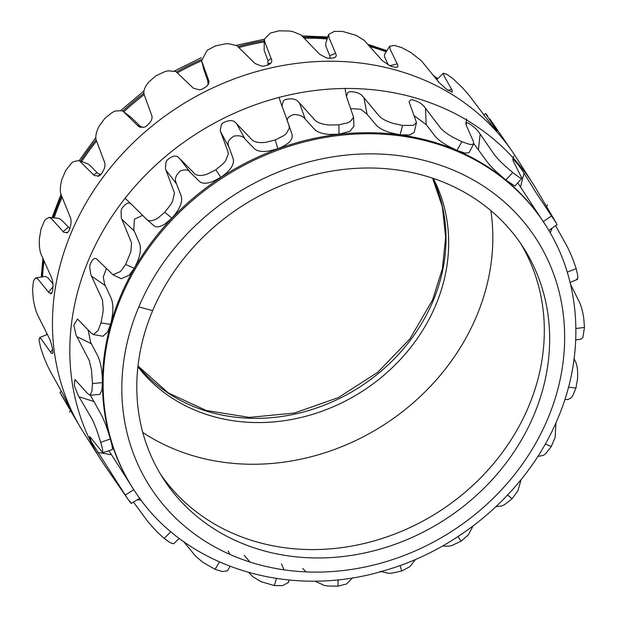 <?xml version="1.0" encoding="UTF-8"?>
<svg xmlns="http://www.w3.org/2000/svg" width="617" height="617" viewBox="0 0 617 617"><rect width="100%" height="100%" fill="white"/><g stroke="black" fill="none" stroke-linecap="round" stroke-linejoin="round"><path stroke-width="0.93" d="M495.975 506.68L501.775 505.955L504.536 504.667L512.095 498.737L517.871 490.823L521.149 479.532M537.793 456.449L543.515 455.346L545.667 453.657L551.282 446.507L555.13 437.468L555.963 422.753M442.52 546.03L448.814 546.176L452.03 545.428L461.076 541.209L468.326 534.885L473.031 526.023M165.834 169.983A530.234 41.825 -125 0 0 176.47 183.804L176.015 182.478C174.418 179.169 175.814 175.336 180.203 170.978C185.092 169.166 188.455 169.636 190.298 172.413A536.983 34.552 54.5 0 1 179.64 158.554L178.891 157.859C176.207 154.882 172.282 155.646 167.114 160.165L166.012 162.086L165.387 168.549L174.472 193.005L172.629 201.088L171.002 204.15L164.832 212.256L157.775 218.163C152.222 221.511 148.242 221.642 145.843 218.565L131.683 204.52C129.069 201.674 125.791 203.008 121.842 208.531L121.102 210.736L121.256 217.755L131.544 242.836L130.881 251.69L125.644 264.492L120.508 271.519L112.957 274.766L97.455 259.726C94.956 256.981 92.481 258.693 90.02 264.855L89.72 267.23L90.799 274.573L102.476 299.947L103.201 309.24L102.892 312.919L100.957 322.922L98.057 330.527L93.506 334.568L90.853 332.787L77.518 319.02L73.816 325.298L76.092 335.139L89.226 360.444L91.463 369.807L92.457 383.581L91.933 391.17L89.935 395.188L87.437 393.384L74.942 379.501L74.341 385.741L78.135 395.335L92.712 420.208L96.468 429.262L100.725 442.32L102.576 449.315L102.761 452.755L90.676 437.638L89.519 436.574L91.54 442.057L127.202 498.12L104.89 465.742A256.34 223.763 -32.5 0 1 102.73 462.542A256.34 223.763 -32.5 0 1 101.026 459.92A256.34 223.763 -32.5 0 1 80.665 417.454A256.34 223.763 -32.5 0 1 78.128 409.426A256.34 223.763 -32.5 0 1 69.968 358.994A256.34 223.763 -32.5 0 1 69.814 350.356A256.34 223.763 -32.5 0 1 76.122 298.026A256.34 223.763 -32.5 0 1 78.359 289.365A256.34 223.763 -32.5 0 1 88.817 259.448A256.34 223.763 -32.5 0 1 98.697 238.694A256.34 223.763 -32.5 0 1 103.178 230.604A256.34 223.763 -32.5 0 1 136.164 185.054A256.34 223.763 -32.5 0 1 142.581 178.082A256.34 223.763 -32.5 0 1 185.972 140.745A256.34 223.763 -32.5 0 1 193.885 135.378A256.34 223.763 -32.5 0 1 244.718 108.808A256.34 223.763 -32.5 0 1 253.595 105.399A256.34 223.763 -32.5 0 1 308.4 91.401A256.34 223.763 -32.5 0 1 317.632 90.182A256.34 223.763 -32.5 0 1 340.97 88.555A256.34 223.763 -32.5 0 1 372.683 89.72A256.34 223.763 -32.5 0 1 381.638 90.784A256.34 223.763 -32.5 0 1 433.18 103.872A256.34 223.763 -32.5 0 1 441.255 107.142A256.34 223.763 -32.5 0 1 485.78 132.902A256.34 223.763 -32.5 0 1 492.42 138.154A256.34 223.763 -32.5 0 1 526.887 174.827A256.34 223.763 -32.5 0 1 531.638 181.699A256.34 223.763 -32.5 0 1 533.335 184.321A256.34 223.763 -32.5 0 1 536.991 190.283L556.511 223.485L536.181 192.82L523.424 172.305C521.141 168.51 518.049 164.454 514.131 160.135L513.313 159.487L513.074 160.69L521.681 177.773L521.681 178.444L514.933 186.041L505.855 180.01L512.727 172.544L505.508 166.289C499.616 160.968 495.513 156.525 493.184 152.97L479.486 133.149C477.057 129.431 473.27 126.061 468.126 123.03L466.961 122.76L466.043 124.765L473.416 141.509L473.709 143.884L471.326 144.579L469.344 144.27L461.848 141.709L453.194 137.421C446.307 133.519 441.672 129.825 439.281 126.338L424.82 107.397C422.267 103.803 417.979 101.234 411.971 99.699L410.567 99.877L409.094 101.99L416.498 122.467L414.192 132.4L409.719 134.984L400.094 134.784L402.562 125.436L393.021 123.338C385.532 121.017 380.573 118.155 378.136 114.747L363.166 96.807C360.513 93.36 355.955 91.671 349.5 91.748L347.973 92.396L346.392 96.291L353.603 117.338L350.194 121.657L347.764 122.798L338.91 124.842L329.085 125.012C321.434 124.31 316.374 122.305 313.914 118.981L298.713 102.106C296.006 98.813 291.425 98.018 284.954 99.715L283.45 100.826L281.93 105.677L288.679 124.511L289.412 128.043L286.149 133.773L283.797 135.64L275.221 139.974L265.742 142.326C258.376 143.175 253.464 141.987 250.996 138.756L235.864 122.93C233.141 119.798 228.776 119.837 222.752 123.045L221.38 124.595L220.192 130.326L220.57 131.683A530.234 108.499 -111.8 0 0 228.915 147.016L228.521 145.743C227.025 142.496 228.861 139.272 234.028 136.072C239.535 135.246 243.191 136.241 245.003 139.041A536.983 102.237 67.7 0 1 236.643 123.678M101.026 459.92L83.665 432.679A256.34 223.763 -32.5 0 1 80.009 426.717A256.34 223.763 -32.5 0 1 63.304 390.214A256.34 223.763 -32.5 0 1 60.759 382.185A256.34 223.763 -32.5 0 1 52.607 331.753A256.34 223.763 -32.5 0 1 52.453 323.115A256.34 223.763 -32.5 0 1 58.754 270.786A256.34 223.763 -32.5 0 1 60.998 262.125A256.34 223.763 -32.5 0 1 71.449 232.208A256.34 223.763 -32.5 0 1 81.336 211.454A256.34 223.763 -32.5 0 1 85.817 203.371A256.34 223.763 -32.5 0 1 118.803 157.813A256.34 223.763 -32.5 0 1 125.22 150.849A256.34 223.763 -32.5 0 1 168.603 113.513A256.34 223.763 -32.5 0 1 176.524 108.137A256.34 223.763 -32.5 0 1 227.349 81.567A256.34 223.763 -32.5 0 1 236.226 78.158A256.34 223.763 -32.5 0 1 291.031 64.16A256.34 223.763 -32.5 0 1 300.271 62.949A256.34 223.763 -32.5 0 1 323.601 61.314A256.34 223.763 -32.5 0 1 355.315 62.479A256.34 223.763 -32.5 0 1 364.277 63.543A256.34 223.763 -32.5 0 1 415.819 76.639A256.34 223.763 -32.5 0 1 423.894 79.901A256.34 223.763 -32.5 0 1 468.411 105.661A256.34 223.763 -32.5 0 1 475.051 110.913A256.34 223.763 -32.5 0 1 509.519 147.586A256.34 223.763 -32.5 0 1 512.11 151.258A256.34 223.763 -32.5 0 1 514.269 154.458A256.34 223.763 -32.5 0 1 515.974 157.08L533.335 184.321M564.933 399.33L567.817 399.623L571.203 397.795L572.638 395.89L575.962 388.07L577.589 378.46C577.982 370.593 577.196 364.84 575.229 361.207L574.118 358.67M576.779 279.131L577.928 277.781L577.813 276.007L576.193 268.673L573.062 259.672C570.062 252.314 567.478 246.815 565.326 243.175L555.585 225.683M575.73 339.928L581.168 339.111L582.942 337.229L584.461 327.419L583.705 317.817C582.394 309.996 580.705 304.258 578.646 300.61L570.532 284.329M133.473 502.107L147.81 521.573L156.857 531.692L164.199 538.448L170.13 542.69L173.716 543.754L179.239 538.348M183.673 541.61L195.658 556.264L203.078 562.457L215.071 569.29L222.444 571.566L227.318 570.802L230.087 566.367M248.828 572.553L252.993 576.872L261.045 581.692L274.357 585.556L282.617 585.641L288.409 582.533L289.203 580.026M314.732 581.091L324.203 585.379L327.766 586.011L338.016 586.15L346.553 583.967L352.7 577.79M380.08 571.296L388.247 573.262L391.733 573.178L401.698 571.026L409.896 566.661L415.549 559.403M220.57 131.683L227.889 151.427L228.313 153.849L225.583 160.867L223.508 163.382L215.85 169.791L207.312 174.094C200.664 176.331 196.113 175.868 193.676 172.721L179.64 158.554M127.202 498.12L129.246 500.996C131.668 504.128 131.884 504.189 129.902 501.174M487.098 115.826C485.116 112.811 485.332 112.872 487.754 116.004C485.332 112.872 485.116 112.811 487.098 115.826L496.778 130.819M496.107 129.454C497.965 132.154 496.847 131.19 492.736 126.585L469.19 95.427L462.758 88.015L452.801 78.552L446.87 74.31L443.284 73.246L444.101 75.976L452.161 90.29L452.13 92.18L446.739 89.473L439.165 82.601L421.342 60.736L410.814 52.46L401.929 47.71L394.556 45.434L389.682 46.198L390.199 49.345L397.502 64.538C399.083 67.446 396.777 67.978 390.584 66.15L382.309 60.636L364.007 40.128L355.955 35.308L342.643 31.444L334.383 31.359L328.591 34.467L329.046 37.753L335.849 53.949C337.337 56.995 334.753 58.414 328.105 58.199L325.807 57.62L319.513 54.126L301.104 34.999L292.797 31.621L289.234 30.989L278.984 30.85L270.447 33.033L264.3 39.149L264.832 41.987L271.395 59.255C272.83 62.456 270.223 64.754 263.567 66.166L261.276 66.05L255.052 63.512L236.92 45.704L228.753 43.738L225.267 43.822L215.302 45.974L207.104 50.339L201.636 60.759L208.538 80.079C209.965 83.442 207.574 86.581 201.358 89.496L199.214 89.82L193.314 88.162L175.822 71.51L168.186 70.824L164.97 71.572L155.924 75.791L148.674 82.115C144.17 87.722 142.812 92.257 144.586 95.728L151.566 115.009C153.024 118.526 151.08 122.39 145.728 126.616L143.838 127.31L138.509 126.385L123.377 111.515L131.568 117.801L140.121 126.176L142.874 127.472M123.832 111.885L121.973 110.667L115.225 111.045L112.471 112.333L104.905 118.263L99.136 126.176C95.728 132.894 94.941 138.031 96.761 141.571L104.358 161.669C105.893 165.317 104.589 169.752 100.455 174.981L98.928 175.961L94.378 175.583L79.053 160.489L73.485 161.654L71.333 163.343L65.718 170.493L61.87 179.532C59.864 187.02 59.803 192.566 61.692 196.167L70.13 216.868C71.773 220.624 71.279 225.436 68.634 231.306L67.554 232.455L63.913 232.408L51.427 218.649L49.183 217.377L45.797 219.205L44.362 221.11L41.038 228.93L39.411 238.54C39.018 246.407 39.804 252.16 41.771 255.793L51.219 276.856C53 280.681 53.401 285.648 52.43 291.748L51.836 292.952L49.206 292.975L37.946 279.146L35.832 277.889L34.058 279.771L33.395 281.707L32.539 289.581L33.295 299.183C34.606 307.004 36.295 312.742 38.354 316.39L48.905 337.545C50.849 341.402 52.198 346.284 52.946 352.184L52.854 353.317L51.257 353.163L41.192 338.972L39.542 337.607L47.362 334.437M79.053 160.489L87.606 163.775L89.912 165.348L97.872 173.416L100.957 174.534M40.221 337.869L39.072 339.219L39.187 340.993L40.807 348.327L43.938 357.328C46.938 364.686 49.522 370.185 51.674 373.825L63.35 394.787L70.153 408.508L70.539 409.449L69.922 408.878L60.204 392.821M121.271 296.97A244.725 213.629 147.5 0 0 132.933 488.356A244.725 213.629 147.5 0 0 136.619 493.916C185.91 567.771 289.751 599.423 384.075 570.702C460.737 548.968 528.167 490.052 557.706 418.735C584.584 356.094 581.561 285.27 549.138 230.935A244.725 213.629 147.5 0 0 545.652 225.244A244.725 213.629 147.5 0 0 362.002 133.82A244.725 213.629 147.5 0 0 121.271 296.97M545.652 225.244L544.981 224.195A244.725 213.629 147.5 0 0 543.361 221.696A244.725 213.629 147.5 0 0 538.826 215.132A244.725 213.629 147.5 0 0 505.917 180.118A244.725 213.629 147.5 0 0 499.577 175.112A244.725 213.629 147.5 0 0 457.074 150.517A244.725 213.629 147.5 0 0 449.369 147.401A244.725 213.629 147.5 0 0 400.163 134.899A244.725 213.629 147.5 0 0 391.61 133.881A244.725 213.629 147.5 0 0 361.331 132.771A244.725 213.629 147.5 0 0 339.057 134.329A244.725 213.629 147.5 0 0 330.242 135.493A244.725 213.629 147.5 0 0 277.92 148.851A244.725 213.629 147.5 0 0 269.444 152.106A244.725 213.629 147.5 0 0 220.917 177.472A244.725 213.629 147.5 0 0 213.359 182.601A244.725 213.629 147.5 0 0 171.935 218.241A244.725 213.629 147.5 0 0 165.811 224.897A244.725 213.629 147.5 0 0 134.321 268.387A244.725 213.629 147.5 0 0 130.04 276.108A244.725 213.629 147.5 0 0 120.608 295.921A244.725 213.629 147.5 0 0 110.62 324.48A244.725 213.629 147.5 0 0 108.484 332.748A244.725 213.629 147.5 0 0 102.468 382.71A244.725 213.629 147.5 0 0 102.615 390.954A244.725 213.629 147.5 0 0 110.404 439.103A244.725 213.629 147.5 0 0 112.826 446.77A244.725 213.629 147.5 0 0 132.269 487.307L108.97 450.726M520.524 187.082L546.176 226.077M473.802 143.645L486.767 161.292C489.312 164.839 493.376 169.097 498.96 174.071L505.855 180.01M414.277 115.803L426.177 124.588L434.9 135.91C437.584 139.28 442.196 142.758 448.736 146.352L457.012 150.401L465.071 153.116L469.051 152.654L473.709 143.884M350.849 108.615L360.798 109.271L367.107 114.284L376.139 124.981C378.9 128.151 383.843 130.765 390.97 132.832L400.094 134.784M129.362 275.082L134.244 268.279C140.098 257.52 141.763 249.006 139.249 242.736L134.282 231.082M107.805 331.73L110.551 324.372C113.559 312.773 113.651 303.78 110.813 297.402L104.635 284.244L103.278 277.002L106.325 268.765M190.298 172.413L199.206 181.19C201.882 183.766 206.379 183.889 212.688 181.56L220.847 177.357C230.951 170.284 234.977 163.829 232.933 157.998L228.915 147.016M145.843 218.565L153.432 225.328C155.985 227.758 159.88 227.272 165.14 223.863L171.865 218.133C180.133 208.916 183.149 201.273 180.904 195.188L176.47 183.804M245.003 139.041L254.135 148.419C256.896 151.18 261.778 152.06 268.781 151.057L277.843 148.736C289.072 144.247 293.723 139.234 291.795 133.704L288.679 124.511M102.761 452.755L112.433 449.6L112.147 445.775L110.327 438.996C107.181 427.974 103.841 419.298 100.309 412.958L90.337 395.158M89.935 395.188L99.869 394.41L101.928 389.959L102.391 382.602C102.329 370.91 100.71 361.863 97.532 355.469L90.63 342.342L88.115 329.941M287.699 122.019C286.28 118.857 288.355 116.351 293.939 114.492C299.739 114.816 303.533 116.389 305.307 119.212L314.485 129.246C317.277 132.208 322.313 133.935 329.594 134.444L338.988 134.213L349.862 131.321L353.927 126.269L353.603 117.338M152.654 310.675A213.922 186.735 147.5 0 0 162.849 477.974A213.922 186.735 147.5 0 0 323.377 557.891A213.922 186.735 147.5 0 0 533.805 415.28A213.922 186.735 147.5 0 0 523.617 247.98A213.922 186.735 147.5 0 0 363.081 168.063A213.922 186.735 147.5 0 0 152.654 310.675L138.825 306.88A229.447 200.294 147.5 0 0 258.122 564.447A229.447 200.294 147.5 0 0 547.641 419.074A229.447 200.294 147.5 0 0 428.337 161.507A229.447 200.294 147.5 0 0 138.825 306.88M160.235 473.74A213.922 186.735 147.5 0 0 318.04 549.508A213.922 186.735 147.5 0 0 528.461 406.896A213.922 186.735 147.5 0 0 520.879 243.831M142.789 432.478A221.464 193.322 147.5 0 0 461.639 345.458A221.464 193.322 147.5 0 0 476.409 316.544A221.464 193.322 147.5 0 0 490.839 210.598M137.9 366.768A175.722 153.394 147.5 0 0 262.811 422.514A175.722 153.394 147.5 0 0 435.656 305.361A175.722 153.394 147.5 0 0 433.327 178.429M61.607 195.944A244.725 213.629 147.5 0 0 59.687 200.371A244.725 213.629 147.5 0 0 53.116 217.778M43.421 259.533A244.725 213.629 147.5 0 0 41.817 276.987M46.776 333.273A244.725 213.629 147.5 0 0 47.077 334.553M44.038 260.945A244.725 213.629 147.5 0 0 42.542 276.879M62.132 197.317A244.725 213.629 147.5 0 0 60.358 201.42A244.725 213.629 147.5 0 0 54.103 217.87M327.149 38.994A244.725 213.629 147.5 0 0 304.621 38.2M386.188 51.797A244.725 213.629 147.5 0 0 370.03 46.607M437.314 79.092A244.725 213.629 147.5 0 0 434.877 77.333M437.63 78.783A244.725 213.629 147.5 0 0 433.813 75.999M386.597 51.142A244.725 213.629 147.5 0 0 369.051 45.473M327.457 38.03A244.725 213.629 147.5 0 0 303.61 37.159M264.192 41.917A244.725 213.629 147.5 0 0 239.226 47.47M267.955 65.232L267.955 60.62L264.161 50.309L264.3 39.149M388.386 65.094L384.584 56.972L384.43 54.604L389.682 46.198M330.257 58.453L329.748 55.692L325.822 46.044L325.683 43.614L328.591 34.467M49.183 217.377L58.762 218.341L61.476 220.014L69.968 228.706M35.832 277.889L45.658 276.408L48.195 278.074L52.908 283.835M144.255 94.571A244.725 213.629 147.5 0 0 123.77 111.816M96.576 141.008A244.725 213.629 147.5 0 0 81.691 161.5M208.091 84.444L207.651 80.449L203.834 69.574L201.636 60.759A244.725 213.629 147.5 0 0 177.603 72.713M50.648 352.384A530.234 264.716 2.6 0 0 52.615 349.207M69.405 408.045A530.234 290.491 -14.5 0 0 69.675 407.436M207.651 80.449A536.983 26.192 -107.8 0 0 208.261 79.169M48.496 292.219A530.234 223.747 18.5 0 0 53.077 286.596M63.104 231.653A530.234 170.361 33.1 0 0 67.986 227.187M93.46 174.804A530.234 108.214 46.9 0 0 97.023 172.637M137.514 125.56A530.234 41.532 60 0 0 139.211 125.359M267.955 60.62A536.983 89.504 -94.4 0 0 271.125 58.407M329.748 55.692A536.983 144.131 -80.4 0 0 335.563 53.17M389.751 65.78A536.983 186.342 -65.4 0 0 397.194 63.813M447.703 90.151A536.983 213.258 -49.7 0 0 451.814 89.619M494.718 128.814A536.983 223.061 -33.4 0 0 495.698 128.822M78.968 396.808A530.234 181.367 179.5 0 1 93.475 401.412M97.725 452.469A530.234 207.135 163.8 0 1 111.546 454.76M76.816 336.643A530.234 140.391 -165.6 0 1 91.324 343.731M97.455 259.726L97.054 259.433M91.416 276.077A530.234 87.012 -151.5 0 1 105.245 285.632M121.78 219.228A530.234 24.865 -138.1 0 1 134.282 231.09L133.758 229.717L134.444 219.197L142.535 215.356M137.113 499.901A530.234 215.958 147.5 0 1 140.992 500.001M550.225 232.81A536.983 291.116 164.4 0 1 552.146 228.105M305.307 119.212A536.983 165.557 81.4 0 1 299.5 102.916M367.107 114.284A536.983 220.184 96 0 1 363.937 97.679M426.177 124.588A536.983 262.395 111.7 0 1 425.568 108.322M478.507 149.414A536.983 289.311 128.7 0 1 480.188 134.128M517.771 182.848L520.524 187.09A536.983 299.114 146.6 0 1 524.072 173.338M93.506 334.568L103 336.226L107.798 331.738M112.957 274.766L121.325 278.73L129.354 275.089M302.793 568.434L305.993 571.89M284.036 569.838L281.437 563.83M249.985 562.033L244.139 555.331M228.174 551.012L229.794 554.367M416.498 122.467L413.359 125.344L402.562 125.436M556.796 224.179L556.511 223.485M521.681 177.773L520.154 178.051L512.727 172.544M264.238 40.745A244.725 213.629 147.5 0 0 238.131 46.537M201.397 59.541A244.725 213.629 147.5 0 0 176.508 71.904M143.985 93.221A244.725 213.629 147.5 0 0 122.76 111.091M96.183 139.619A244.725 213.629 147.5 0 0 80.611 161.083M270.67 63.204A221.464 193.322 147.5 0 0 268.441 63.559M208.723 81.405A221.464 193.322 147.5 0 0 208.022 81.714M140.213 126.246A221.464 193.322 147.5 0 0 139.465 126.932M99.684 174.372A221.464 193.322 147.5 0 0 98.581 176.107L97.864 176.362M432.617 178.19A175.722 153.394 -32.5 0 1 432.987 301.173A175.722 153.394 -32.5 0 1 260.135 418.318A175.722 153.394 -32.5 0 1 137.984 366.02M133.804 489.713L125.197 495.142M110.327 438.996L100.725 442.32M275.221 139.974L277.843 148.736M171.865 218.133L164.832 212.256M220.847 177.357L215.85 169.791M102.391 382.602L92.457 383.581M110.551 324.372L100.957 322.922M125.644 264.492L134.244 268.279M458.022 536.582L461.076 541.209M400.109 565.488L401.698 571.026M338.093 579.741L338.016 586.15M276.439 578.468L274.357 585.556M219.444 561.987L215.071 569.29M170.878 531.669L164.199 538.448M576.193 268.673L567.224 272.128M338.988 134.213L338.91 124.842M457.012 150.401L461.848 141.709M551.729 215.85L543.292 221.58M575.908 328.529L584.461 327.419M568.512 387.152L575.962 388.07M545.281 444.016L551.282 446.507M507.598 495.073L512.095 498.737M60.859 394.155L80.009 426.717M137.984 365.997L168.325 392.944L206.325 410.513L249.376 417.401L294.448 413.028L338.301 397.626L377.758 372.29L409.981 338.833L432.679 299.7L442.412 268.626L445.659 237.198L442.327 206.664L432.586 178.182M61.037 194.247L52.067 217.67M42.882 258.33L41.27 277.072M46.468 332.671L46.938 334.615M70.646 409.842L69.544 412.102M208.623 82.817L208.793 81.652M51.643 293.183L50.825 294.024M66.759 233.01L67.454 232.532M139.619 127.087L140.877 127.395M270.2 63.752L270.678 63.25M334.507 57.674L335.17 57.281M396.685 67.253L397.71 66.883M132.215 204.983L125.012 198.204M546.608 206.633L547.456 204.898M278.946 97.224L282.254 106.911M346.407 96.36L345.042 88.277M465.897 123.562L466.599 118.796M512.758 159.471L513.807 156.078M61.415 391.317L59.895 392.389M485.733 113.559L483.527 114.893M443.284 73.246L436.743 79.655M131.267 503.441L140.028 498.127M570.062 282.385L577.458 279.393M548.729 230.511L557.105 224.611M437.762 78.652L433.327 75.39M386.913 50.633L368.172 44.447M327.797 36.974L302.268 35.909M264.3 39.21L236.28 45.349M201.45 57.597L174.48 70.97M143.969 90.977L121.017 110.327M95.851 137.468L79.207 160.551M489.798 118.873L512.11 151.258"/></g></svg>
